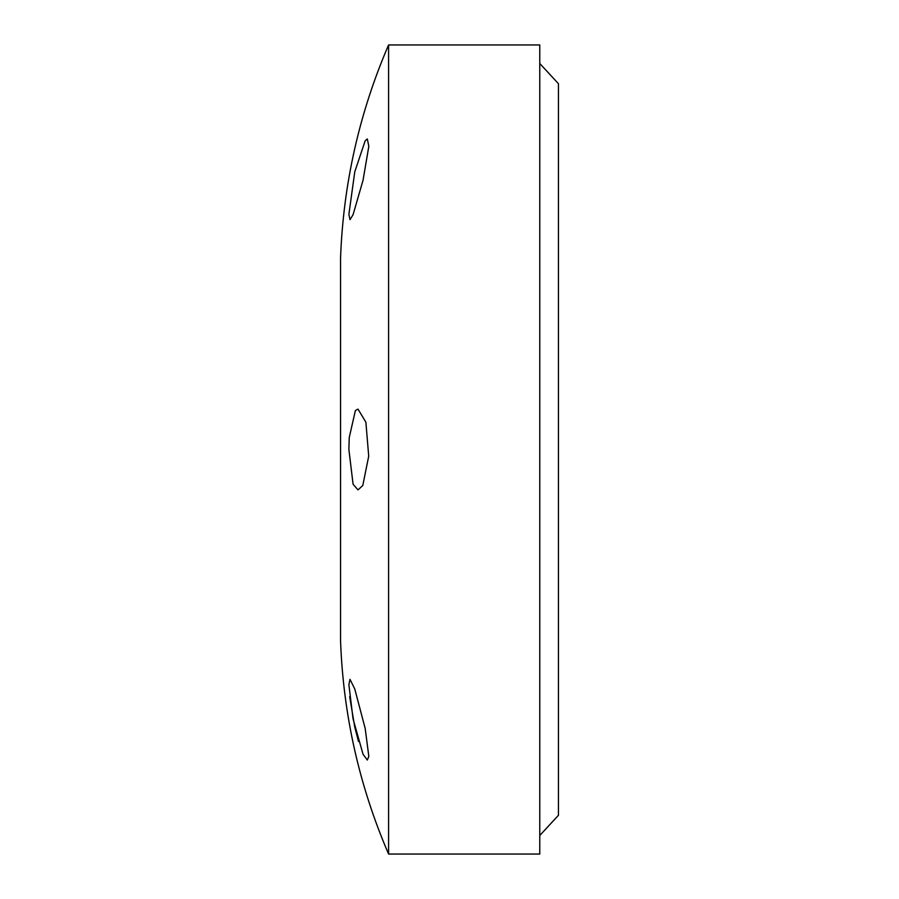 <?xml version="1.0" encoding="UTF-8"?>
<svg xmlns="http://www.w3.org/2000/svg" width="899" height="899" viewBox="0 0 899 899"><rect width="100%" height="100%" fill="white"/><g stroke="black" fill="none" stroke-linecap="round" stroke-linejoin="round"><path stroke-width="1.35" d="M388.582 44.95L388.582 854.05C359.274 785.996 343.272 714.93 340.552 640.863L340.552 258.137C343.272 184.07 359.274 113.004 388.582 44.95L539.771 44.95L539.771 854.05L388.582 854.05M358.487 741.439L354.768 727.167L349.677 696.658M348.891 684.645L353.049 718.897L363.05 754.272L367.309 760.037L368.826 756.419L365.174 728.404L354.768 689.005L350.003 679.307L348.891 684.645M348.891 449.522L353.082 484.258L358.027 489.888L362.791 485.505L368.714 456.175L365.882 422.215L358.016 409.124L355.397 410.517L349.25 437.555L348.891 449.511M348.891 214.378L350.003 219.671L353.049 214.76L363.05 180.216L368.826 146.29L367.309 138.952L365.174 140.761L354.768 171.833L348.891 214.367M539.771 835.508L558.448 815.281L558.448 83.719L539.771 63.492"/></g></svg>
